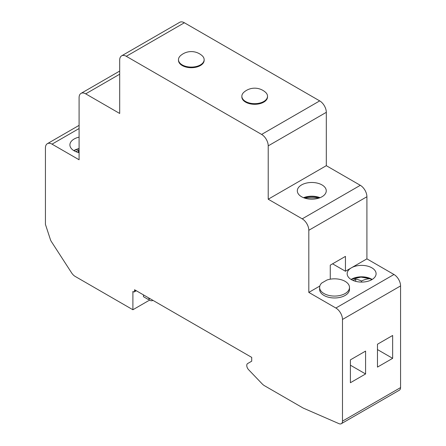 <?xml version="1.0" encoding="UTF-8"?>
<svg xmlns="http://www.w3.org/2000/svg" width="446" height="446" viewBox="0 0 446 446"><rect width="100%" height="100%" fill="white"/><g stroke="black" fill="none" stroke-linecap="round" stroke-linejoin="round"><path stroke-width="0.67" d="M79.093 97.652L79.093 159.774L52.031 144.147A9.338 5.391 -120 0 0 47.36 143.684A9.338 5.391 -120 0 0 45.431 147.96L45.431 224.377L50.404 239.563A5.135 2.966 -120 0 0 51.357 241.554L71.589 272.835A7.933 4.583 -120 0 0 75.196 276.431L132.897 309.747L132.897 291.45L133.555 291.835A1.399 0.808 -120 0 0 134.257 291.901A1.399 0.808 -120 0 0 134.547 291.26L134.547 289.738L251.717 357.385L251.717 361.193L247.636 363.551A4.204 2.425 -120 0 0 248.623 369.728L262.075 383.772A9.338 5.391 -120 0 0 264.55 385.757L302.873 407.884A7.933 4.583 -120 0 0 303.559 408.229L339.005 423.667A5.603 3.233 -120 0 0 341.318 423.7A5.603 3.233 -120 0 0 342.483 421.135L342.483 319.464A9.338 5.391 -120 0 0 335.877 308.03L308.816 292.403L308.816 230.281A9.338 5.391 -120 0 0 302.215 218.847L268.219 199.217L326.31 165.683L326.31 112.325A9.338 5.391 -120 0 0 319.71 100.891L184.382 22.763A9.338 5.391 -120 0 0 179.716 22.3L121.624 55.839A9.338 5.391 -120 0 0 119.69 60.11L119.69 113.468L85.693 93.838A9.338 5.391 -120 0 0 81.027 93.381A9.338 5.391 -120 0 0 79.093 97.652M330.269 279.19L330.269 265.153L345.449 256.389L345.449 271.252L366.907 258.864L366.907 196.742A9.338 5.391 -120 0 0 360.307 185.307L326.31 165.683M308.816 292.403L319.821 286.048M349.497 287.447A14.935 8.625 180 0 0 341.954 279.954A14.935 8.625 180 0 0 326.946 280.027L321.705 283.054A14.935 8.625 180 0 0 319.62 287.447L319.62 289.354A14.935 8.625 180 0 0 334.561 297.978A14.935 8.625 180 0 0 349.497 289.354L349.497 287.447A14.935 8.625 180 0 1 334.561 296.072A14.935 8.625 180 0 1 319.62 287.447M132.897 309.747L149.482 300.169M143.456 294.878L143.456 296.69L148.139 299.394L149.705 298.491M149.064 298.859L149.338 300.086A7.002 4.042 -120 0 0 152.839 300.437A7.002 4.042 -120 0 0 152.956 300.364L152.839 300.437M267.522 96.258L267.522 96.888A12.834 7.409 180 0 1 254.688 104.303A12.834 7.409 180 0 1 241.849 96.888L241.849 96.258A12.834 7.409 180 0 1 244.023 92.132A16.335 16.335 0 0 1 265.348 92.132A12.834 7.409 180 0 1 267.522 96.258A12.834 7.409 180 0 1 263.764 101.498A12.834 7.409 180 0 1 249.771 103.104A12.834 7.409 180 0 1 241.849 96.258M204.151 59.675L204.151 60.305A12.834 7.409 180 0 1 191.312 67.714A12.834 7.409 180 0 1 178.478 60.305L178.478 59.675A12.834 7.409 180 0 1 180.652 55.549A16.335 16.335 0 0 1 201.977 55.549A12.834 7.409 180 0 1 204.151 59.675A12.834 7.409 180 0 1 200.393 64.915A12.834 7.409 180 0 1 186.4 66.521A12.834 7.409 180 0 1 178.478 59.675M268.219 199.217L268.219 145.864A9.338 5.391 -120 0 0 261.618 134.43L126.29 56.302A9.338 5.391 -120 0 0 121.624 55.839M79.093 152.688A14.473 8.357 180 0 1 69.905 144.911A14.473 8.357 180 0 1 79.093 137.134M341.318 423.7L399.41 390.161A5.603 3.233 -120 0 0 400.569 387.596L400.569 285.925A9.338 5.391 -120 0 0 393.969 274.491L366.907 258.864M365.586 373.96L365.586 351.097L350.4 359.861L350.4 382.729L365.586 373.96L350.4 365.196M392.647 358.339L392.647 335.47L377.467 344.234L377.467 367.103L392.647 358.339L377.467 349.569M332.577 263.82L345.449 271.252M351.392 267.823A14.473 8.357 180 0 1 371.858 267.823A14.473 8.357 180 0 1 376.095 273.727A14.473 8.357 180 0 1 361.622 282.084A14.473 8.357 180 0 1 347.155 273.727A14.473 8.357 180 0 1 351.392 267.823M322.018 184.928A14.473 8.357 180 0 1 326.255 190.832A14.473 8.357 180 0 1 311.787 199.189A14.473 8.357 180 0 1 297.315 190.832A14.473 8.357 180 0 1 306.246 183.116A14.473 8.357 180 0 1 322.018 184.928M148.139 299.394L149.41 298.318M351.074 279.447A14.473 8.357 180 0 1 371.858 279.252A14.473 8.357 180 0 1 372.176 279.447M353.154 280.501A30.858 17.818 -60 0 1 355.685 279.09A32.591 18.816 60 0 1 361.461 281.025A32.575 18.804 -60 0 1 370.693 278.783L371.217 279.982M355.685 281.348L355.685 279.09M361.461 282.084L361.461 281.025M351.303 279.308L360.953 277.105L370.693 278.783A15.604 9.009 180 0 0 351.102 279.464M73.824 150.625A14.473 8.357 180 0 1 79.093 148.568M75.904 151.685A30.858 17.818 -60 0 1 78.435 150.274A32.591 18.816 60 0 1 79.093 150.402M78.435 152.526L78.435 150.274M303.525 197.695A14.473 8.357 180 0 1 320.044 197.695M308.816 230.281L366.907 196.742M126.29 56.302L184.382 22.763M261.618 134.43L319.71 100.891M85.693 93.838L119.69 74.214M52.031 144.147L79.093 128.526M134.547 291.26L135.863 290.497M342.483 421.135L400.569 387.596M342.483 319.464L400.569 285.925M335.877 308.03L393.969 274.491M302.215 218.847L360.307 185.307M268.219 145.864L326.31 112.325M73.852 150.648A15.604 9.009 180 0 1 79.093 148.819M304.021 197.885A15.604 9.009 180 0 1 319.553 197.885M81.027 93.381L119.69 71.059M47.36 143.684L79.093 125.365M134.257 291.901L136.275 290.736M79.093 148.802L74.058 150.486M319.587 197.868L303.982 197.868"/></g></svg>
